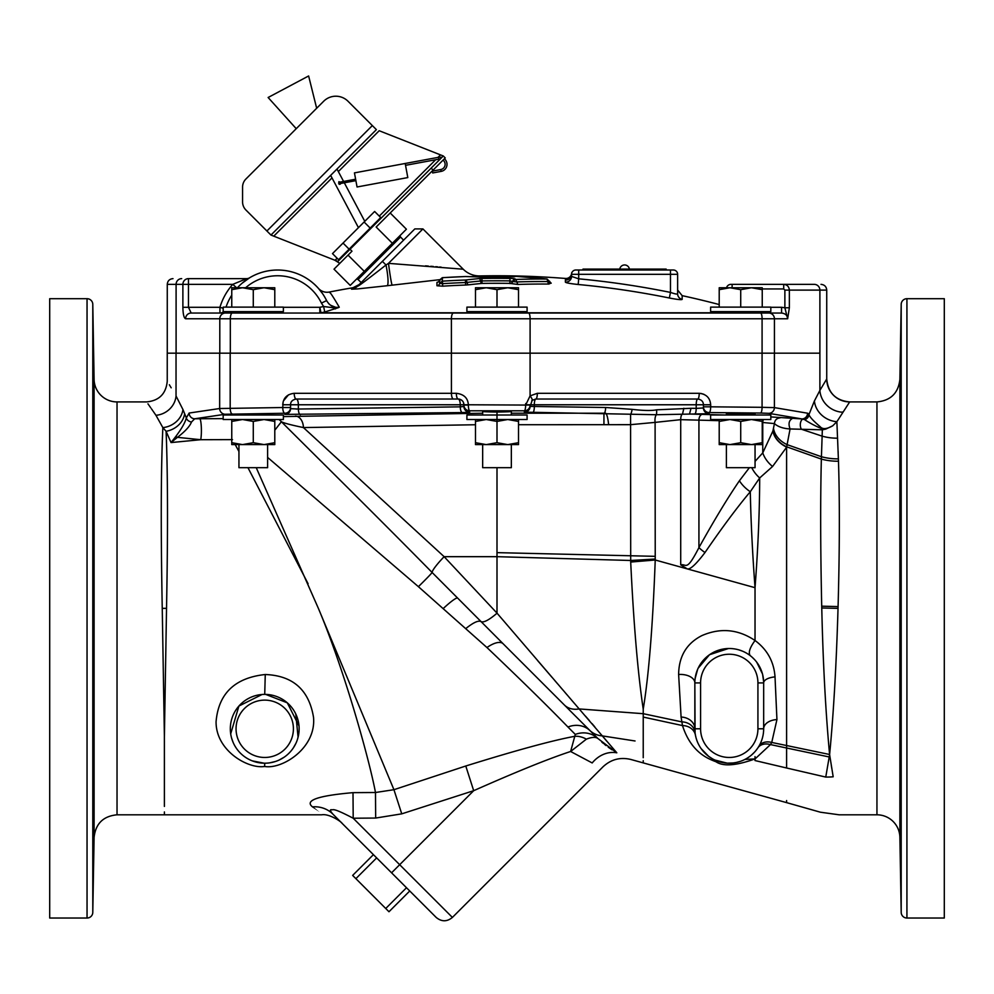<?xml version="1.0" encoding="UTF-8"?>
<svg xmlns="http://www.w3.org/2000/svg" width="994" height="994" viewBox="0 0 994 994"><rect width="100%" height="100%" fill="white"/><g stroke="black" fill="none" stroke-linecap="round" stroke-linejoin="round"><path stroke-width="1.49" d="M49.7 298.697L49.7 918.034L87.05 918.034A5.74 5.74 0 0 0 92.79 912.405L92.79 304.326A5.74 5.74 0 0 0 87.05 298.697L49.7 298.697M94.095 837.346C95.635 823.628 103.277 816.111 117.031 814.807L117.031 401.924A22.937 22.937 0 0 1 94.095 379.385L94.095 837.346L92.79 912.405M94.095 379.385L92.79 304.326M93.063 505.225C93.436 531.119 93.66 531.119 93.709 505.225C93.312 479.332 93.101 479.332 93.063 505.225C93.436 531.119 93.66 531.119 93.709 505.225C93.312 479.332 93.101 479.332 93.063 505.225M93.063 345.166L93.038 342.595M93.709 379.422L93.709 373.558M93.063 877.453L93.709 837.308L93.063 877.453M93.063 725.707L93.709 697.316L93.237 731.584M93.709 697.453L93.511 691.439M93.188 342.843L93.411 353.529M93.461 356.324L93.697 372.116M93.535 374.403L93.511 373.545M93.411 487.632L93.448 488.551M93.448 488.75L93.511 491.086M93.573 493.919L93.61 496.242M93.61 496.652L93.709 505.399M93.709 505.747L93.722 506.48M93.722 506.791L93.722 507.512M93.672 694.471L93.684 695.514M93.722 709.219L93.722 709.952M93.722 710.25L93.709 711.269M93.709 712.089L93.672 716.102M93.66 716.599L93.647 717.519M93.622 719.544L93.598 721.147M93.734 839.905L93.734 840.912M93.697 844.328L93.188 874.124M93.175 874.322L93.163 875.055M93.138 875.726L93.101 876.758M155.71 414.958L153.113 411.193M152.678 410.572L151.51 408.882M150.79 407.863L149.808 406.471M149.361 405.825L148.827 405.067M148.404 404.471L147.957 403.85M182.946 409.54L176.037 395.985C164.283 376.291 164.283 376.291 176.037 395.985A20.65 18.849 148.1 0 1 155.946 415.293C143.459 397.376 143.459 397.376 155.946 415.293L162.854 427.619A20.65 17.706 156.9 0 0 182.946 409.54L186.338 417.927L189.133 413.044A5.74 5.579 81.6 0 0 194.712 418.772L225.24 414.249L284.818 413.255A5.74 5.728 -0 0 0 290.559 407.528L290.559 404.769C290.534 401.663 292.447 399.75 296.287 399.029L458.184 399.029C461.837 399.526 463.751 401.439 463.925 404.769L463.925 406.471L460.259 406.844L298.362 409.031L290.559 408.658L290.559 407.528L290.559 408.658A5.74 5.728 -0 0 1 284.818 414.386L284.818 413.255A5.74 2.075 89.2 0 1 282.743 407.528L290.559 407.528M232.509 439.621L200.713 439.708L171.043 442.566L166.085 431.284C167.812 472.622 167.961 531.628 166.532 608.303L164.395 736.318L162.246 608.365C160.755 528.758 160.953 468.509 162.854 427.619L166.085 431.284A20.65 17.507 157.8 0 0 184.648 413.616M171.192 387.809L170.247 386.244M169.837 385.56L169.365 384.777M117.031 401.924L146.59 401.924C159.127 400.694 166.01 393.81 167.24 381.274L167.24 353.181L219.662 353.181L219.662 408.522L282.743 407.528L283.116 401.911M219.662 353.181L762.075 353.181L762.075 407.316L774.401 407.615L807.563 413.206L808.967 414.585A5.74 5.243 152.2 0 1 804.705 419.667C806.556 421.158 821.603 430.104 825.741 429.11L822.336 429.818L790.081 428.961L786.602 447.238L772.574 466.484L759.689 477.952L750.284 491.732C737.461 506.952 722.352 527.218 704.982 552.54C696.073 564.306 690.159 569.761 687.252 568.891L680.716 564.828C686.519 563.523 686.195 572.507 698.931 547.619A22.937 8.611 -149.5 0 0 704.982 552.54M290.559 404.533L290.571 404.297A5.74 5.74 0 0 0 290.559 404.769L282.743 404.769C283.203 398.022 287.03 394.196 294.212 393.301L456.345 393.301C463.887 394.208 467.888 398.035 468.36 404.769L525.652 405.067L530.088 395.873L537.332 393.301L699.229 393.301C706.299 394.096 710.114 397.911 710.685 404.769L710.685 406.819L703.441 406.819L703.441 407.962L696.769 408.36M700.994 393.438L703.976 394.332M525.664 404.235L525.727 403.514M283.389 400.992L288.508 394.817M511.338 411.553L511.338 415.02M463.39 402.346L463.912 404.508M530.088 406.422L532.2 400.321L535.828 399.029L697.713 399.029C701.391 399.576 703.305 401.489 703.441 404.769L703.441 407.962A5.74 5.728 180 0 0 709.182 413.69L656.313 414.734A5.74 1.491 -96.2 0 0 656.562 409.814C651.691 410.833 643.528 410.684 632.085 409.342L605.607 407.49L530.088 406.422A5.74 5.728 -0 0 1 524.36 412.15L524.36 410.808A5.74 5.728 -0 0 0 530.088 405.067L530.088 406.422M601.792 742.096L603.37 743.425M604.514 744.357L606.091 745.587M608.204 747.165L612.056 749.836M616.727 752.756L597.916 738.53L581.08 721.706M586.361 739.163C591.915 737.026 595.766 736.815 597.916 738.53A22.937 21.433 -45 0 0 575.302 734.417L570.618 751.489L586.361 739.163A22.937 16.923 51.4 0 0 574.855 736.293C552.502 740.418 516.147 750.321 465.776 766.001L393.935 789.696L375.483 792.504C369.532 760.596 344.682 670.639 318.378 608.365L256.241 467.689M164.383 736.318L164.395 806.42M164.395 764.709L164.395 757.763M164.395 746.593L164.395 745.749M164.395 742.667L164.395 740.741M318.378 608.365L393.935 789.696L401.75 813.85L375.67 818.05L375.483 792.504L353.007 792.653C317.856 795.722 304.35 800.456 312.489 806.867C324.864 817.565 324.864 817.565 312.501 806.867A28.677 26.515 135 0 1 332.866 814.111C345.08 826.325 345.08 826.325 332.866 814.111L436.18 917.425C441.584 921.873 446.989 921.873 452.394 917.425L399.675 864.705L391.574 872.819M264.628 766.461C281.861 769.604 316.415 748.358 313.52 717.308C308.985 689.848 292.895 675.585 265.261 674.516C234.919 677.771 218.531 693.489 216.071 721.669C215.797 750.805 248.102 769.145 264.628 766.461L264.727 763.206A34.405 34.405 0 0 1 230.322 728.788A34.405 34.405 0 0 1 264.727 694.384A34.405 34.405 0 0 1 299.132 728.788A34.405 34.405 0 0 1 264.727 763.206L264.764 763.206M353.007 792.653L353.193 818.224C331.35 806.817 333.872 810.383 331.35 809.712C329.747 809.625 330.257 811.092 332.866 814.111L335.649 816.906M575.302 734.417L567.959 727.024C547.57 706.013 520.57 679.523 486.961 647.541L418.399 586.671L267.61 457.414M601.755 735.225L616.814 752.806C635.713 761.652 635.713 761.652 616.814 752.806A28.677 24.241 -65.6 0 0 592.188 762.945C606.526 768.027 606.526 768.027 592.188 762.945L570.618 751.489C548.452 758.782 516.147 771.853 473.691 790.69L399.675 864.705L353.193 818.224L375.67 818.05M465.776 766.001L473.691 790.69L401.75 813.85M373.409 854.654L376.651 857.897L355.889 878.659L352.646 875.416L373.409 854.654M355.889 878.659L385.734 908.504L406.496 887.741M385.734 908.504L388.977 911.746L409.739 890.984M503.56 644.187L432.129 572.482A22.937 0.683 -44.2 0 1 418.399 586.671M587.379 728.006L503.138 643.764A22.937 9.505 -45 0 0 486.961 647.541M589.529 730.155A22.937 21.036 -45 0 0 602.302 735.895L497 613.124L444.132 556.677L303.418 427.569L475.48 424.749M719.209 420.673L680.716 419.667L655.096 422.388A8.809 4.274 -98.5 0 1 656.313 414.734L524.36 412.15M482.662 413.231L283.377 416.585M530.088 405.067L525.652 405.067A5.74 1.305 90.5 0 1 524.36 410.808L469.653 410.808A5.74 5.728 -0 0 1 463.925 405.067L468.36 405.067A5.74 1.305 89.5 0 0 469.653 410.808L469.653 412.199L462.334 412.572L284.818 414.386M497 412.05C515.488 411.715 515.488 411.379 497 411.044C478.512 411.379 478.512 411.715 497 412.05M238.945 414.833L237.479 414.61C236.609 413.889 269.908 413.889 269.039 414.61L267.61 414.833M294.212 393.301A5.74 2.075 90 0 0 296.287 399.029A5.74 2.075 -90 0 1 298.362 404.769L298.362 409.031A5.74 2.075 -90.8 0 0 300.437 414.759M456.345 393.301A5.74 1.851 90 0 0 458.184 399.029A5.74 5.74 0 0 1 463.925 404.769L460.259 404.769L460.259 406.844A5.74 2.075 -90.8 0 0 462.334 412.572M469.653 412.199A5.74 5.728 180 0 1 463.925 406.471M175.627 436.689A5.74 2.696 40.1 0 1 177.441 437.348L171.043 442.566L175.627 436.689C181.591 428.812 185.157 422.549 186.338 417.927A5.74 4.125 14.1 0 0 191.469 422.04L194.712 418.772L199.719 418.747A11.518 1.677 -90.3 0 1 201.31 426.998A11.518 1.677 -90.3 0 1 200.713 439.708L177.441 437.348C185.232 431.321 189.916 426.215 191.469 422.04M308.09 583.714L247.966 467.689M238.945 451.487L235.193 444.604M294.746 399.24L294.746 399.24A5.74 5.74 0 0 1 295.355 399.103M290.559 404.769L460.259 404.769A5.74 2.075 -90 0 0 458.184 399.029L458.719 399.054M223.725 311.607A5.74 5.74 0 0 1 219.947 313.035L191.171 313.035A5.74 5.579 90 0 0 185.592 318.763C183.927 318.005 183.02 314.179 182.884 307.295L182.884 284.359A5.74 5.579 -90 0 1 188.462 278.631L246.636 278.631L232.77 284.359L236.572 287.751M476.934 311.607L476.934 313.035L225.389 313.035L528.597 313.035L517.066 313.035L517.066 311.607M338.432 307.631L324.752 312.004A852.989 852.989 0 0 0 320.987 312.787L323.497 312.265M339.277 307.233L332.853 307.693L323.622 306.512L321.447 303.108L326.604 300.586L325.709 298.834L326.604 300.586C329.598 305.742 333.822 307.966 339.277 307.233C333.301 296.957 329.958 291.888 329.25 292.05L329.784 292.671M322.292 293.28L318.453 288.397A11.468 11.468 0 0 0 329.25 292.05A871.663 871.663 0 0 1 352.982 287.738L351.541 289.179L357.48 288.919L387.188 285.725A22.576 3.442 77.9 0 0 386.007 264.988C346.049 296.237 361.841 282.445 357.741 285.986C359.666 284.06 359.666 284.06 357.741 285.986A11.468 11.419 45 0 1 351.541 289.179M471.28 276.667L479.891 275.922A871.663 871.663 0 0 1 565.487 278.457L565.362 282.11C565.847 282.843 570.121 283.638 578.173 284.495A866.731 866.731 0 0 1 669.347 298.001C677.187 299.517 681.462 299.977 682.157 299.393L682.157 295.653L677.635 290.049M576.185 284.296L577.179 284.396M719.184 307.121L719.184 304.549A871.663 871.663 0 0 0 682.157 295.653M719.184 311.607L719.184 312.787L517.066 312.787M789.298 289.192L789.36 290.099L826.735 290.099L826.735 378.987A22.937 22.937 -147 0 0 849.684 401.924A22.937 22.937 -147 0 1 826.735 378.987L820.025 390.182M531.74 400.731L532.2 400.321A5.74 1.18 50.9 0 0 530.088 395.873L530.1 318.763A5.74 1.503 90 0 0 528.597 313.035L768.809 313.035A5.74 5.616 90 0 1 774.425 318.763L774.425 353.181L819.888 353.181L819.888 390.418L814.409 400.967L808.967 414.585C809.737 417.02 813.465 421.046 820.162 426.662C822.51 429.495 826.697 429.209 832.711 425.805L825.741 429.11M774.425 353.181L701.652 353.181M826.735 378.987C828.101 392.916 835.743 400.557 849.684 401.924L836.873 421.704L838.476 461.216C839.756 501.523 839.632 549.98 838.079 606.588L838.029 608.365C836.352 665.073 833.556 713.791 829.617 754.496L771.742 742.443L776.935 719.581L775.022 676.889C773.966 661.743 767.306 649.616 755.03 640.509C738.157 629.19 720.439 627.562 701.863 635.613C686.581 643.404 678.84 656.375 678.629 674.504L681.089 717.047L682.493 725.57C691.352 753.29 709.231 759.068 716.078 761.814C723.172 766.647 736.156 765.691 755.03 758.919L755.03 760.559C755.03 805.041 755.03 805.041 755.03 760.559C755.03 805.041 755.03 805.041 755.03 760.559L755.03 756.633M814.409 400.967A22.937 20.389 -156.3 0 0 830.239 420.263A22.937 20.389 -156.3 0 0 836.873 421.704L832.711 425.805M838.178 452.842L838.128 451.413M819.888 390.418A22.937 21.383 -147.7 0 0 842.34 412.212L842.49 412.001M755.055 415.02L755.055 413.666M726.39 413.653L726.39 415.02M703.118 402.843L703.317 403.564M537.617 660.588L552.043 677.374M554.727 680.492L557.51 683.723M560.454 687.152L562.703 689.786M564.816 692.234L566.891 694.657M568.941 697.043L570.022 698.31M571.438 699.962L574.134 703.106M602.352 735.958L606.738 741.151M643.23 757.701L643.23 709.107C637.85 673.249 633.675 624.244 630.705 562.057L630.581 424.674L518.52 424.724M643.23 762.212L643.23 760.683M497 613.124L497 467.689L482.662 467.689L482.662 444.604M630.705 562.057L655.232 560.007L655.096 422.388L630.581 424.674L630.581 414.461A5.74 1.491 -82.1 0 0 632.085 409.342M295.404 416.064A11.518 8.014 -91.9 0 1 303.418 427.569C291.13 425.01 283.787 423.059 281.389 421.742L274.791 430.228M511.338 413.218L603.942 413.218L603.942 424.724M604.228 413.218C606.191 411.864 607.657 415.691 608.639 424.674M604.116 413.218A5.74 1.503 -89.5 0 0 605.607 407.49M537.332 393.301A5.74 1.503 90 0 1 535.828 399.029A5.74 1.503 -90 0 0 534.325 404.769L534.325 406.807A5.74 1.503 -89.5 0 1 532.821 412.535M768.809 313.035L781.57 313.035L781.57 307.295L784.875 307.767L784.875 290.099L789.36 290.099C789.037 286.62 787.149 284.706 783.707 284.359L785.372 284.619M219.947 313.035L219.947 307.295L188.462 307.295L191.171 313.035L225.389 313.035A5.74 5.579 90 0 0 219.798 318.763L230.322 318.763L230.322 353.181M720.65 312.973A5.74 5.678 0 0 1 719.184 312.787A5.74 5.069 -90 0 0 720.65 313.035L760.795 313.035L760.795 311.607M387.188 285.725L439.696 279.687M442.255 281.14L442.405 281.153A867.986 867.986 0 0 1 465.44 280.01L465.527 280.01A871.688 754.906 -90 0 1 479.108 278.593A5.604 0.733 179 0 1 481.928 278.444A869.116 869.116 0 0 1 509.959 278.407A5.604 0.733 -179.1 0 1 515.538 279.227L515.799 279.451A868.396 802.295 -90 0 1 546.973 279.041L546.911 278.991A872.645 806.209 -90 0 0 515.787 276.332L509.934 276.991A870.52 870.52 0 0 0 481.953 277.028L479.133 276.991A871.042 754.347 -90 0 0 465.565 276.543L465.478 276.543A871.452 871.452 0 0 0 442.492 277.686L442.255 281.14L439.596 283.452L442.566 283.663L442.728 286.173L436.962 285.75L436.962 282.358L438.366 281.886M550.962 283.091L548.837 284.06A863.388 797.673 -90 0 0 517.849 284.458L509.885 283.389A864.134 864.134 0 0 0 482.015 283.414A866.843 750.706 -90 0 0 468.497 284.831L465.614 285.042A862.954 862.954 0 0 0 442.728 286.173M476.934 312.787L320.987 312.787L319.832 307.295A858.605 858.605 0 0 1 323.622 306.512L324.752 312.004M232.049 313.035L232.049 311.607M223.178 308.264L219.947 307.295A60.212 60.212 0 0 1 232.77 284.359L167.265 284.359C167.601 280.88 169.514 278.966 172.993 278.631M182.884 307.295L188.462 307.295L188.462 278.631M335.599 307.283L330.443 305.17M329.598 304.499L328.679 303.617M319.173 289.229L322.242 293.193M326.243 299.877L326.604 300.586A54.484 54.484 0 0 0 326.355 300.076A54.484 54.484 0 0 1 326.604 300.586A54.484 54.484 0 0 0 237.429 287.751M231.764 295.143A54.484 54.484 0 0 0 226.023 307.121A54.484 54.484 0 0 1 231.764 295.143A54.484 54.484 0 0 0 226.023 307.121M243.555 282.01A54.484 54.484 0 0 1 323.05 294.398A54.484 54.484 0 0 0 243.555 282.01L249.593 277.811L242.076 283.24A54.484 54.484 0 0 0 242.076 283.24L241.095 284.11M238.013 287.117L239.653 285.464A54.484 54.484 0 0 0 239.616 285.502A54.484 54.484 0 0 1 239.653 285.464M326.194 299.778A54.484 54.484 0 0 0 323.92 295.74A54.484 54.484 0 0 1 326.194 299.778L326.604 300.586M332.853 307.693L335.487 308.898M479.891 275.922A22.937 22.937 0 0 1 463.229 269.212L422.922 228.918L414.821 228.918L357.741 285.986L382.379 261.347L386.007 264.988L388.492 263.348L463.229 269.212M441.15 267.15L439.534 267.013M437.733 266.864L435.77 266.69M433.347 266.491L430.812 266.28M428.377 266.094L425.519 265.858M392.158 285.129A22.937 1.019 82.9 0 1 388.492 263.348L422.922 228.918M403.564 240.175L400.57 237.019L358.039 279.538L361.195 282.532M356.051 279.562A1.416 1.416 0 0 1 358.039 279.538M400.594 235.031A1.416 1.416 0 0 0 400.57 237.019M334.841 260.229L339.811 263.36L334.009 269.175L350.223 285.39L406.409 229.204L390.195 212.989M392.369 243.257L376.154 227.03L445.25 157.934L443.299 155.983L379.422 130.823M376.391 129.63L348.012 101.251A17.209 17.209 0 0 0 323.671 101.251L245.94 178.982A11.468 11.468 0 0 0 242.573 187.096L242.573 201.931A11.468 11.468 0 0 0 245.94 210.032L270.964 235.056L376.391 129.63L270.964 235.056L337.873 261.422L350.037 249.258L351.975 251.196L348.049 255.123L364.276 271.35M350.037 249.258L443.299 155.983M348.049 255.123L339.811 263.36M440.802 169.539L441.15 171.39L432.688 172.956L432.353 171.117L440.802 169.539A5.293 5.293 0 0 0 443.038 160.133M441.15 171.39A7.169 7.169 0 0 0 444.38 158.791M441.833 157.462A7.169 7.169 0 0 0 438.54 157.3L405.192 163.476L407.801 177.578L357.057 186.984L354.448 172.881L405.192 163.476M440.218 159.065A5.293 5.293 0 0 0 438.876 159.152L405.54 165.327M296.237 128.686L268.119 97.499L308.625 75.966L316.664 108.259M343.589 181.442L336.991 169.03L330.654 175.379L358.449 227.651M364.786 221.314L344.309 182.797L348.608 181.989L340.992 183.405M340.88 183.418L341.538 182.561L340.88 183.418L341.538 182.561L340.88 183.418L341.538 182.561L340.88 183.418L341.538 182.561L340.88 183.418L341.538 182.561L340.88 183.418L341.538 182.561L340.88 183.418L341.538 182.561L340.88 183.418L341.538 182.561L340.88 183.418L341.538 182.561L340.88 183.418L341.538 182.561L340.88 183.418L341.538 182.561L340.88 183.418L341.538 182.561L340.88 183.418L341.538 182.561L340.88 183.418L341.538 182.561L340.88 183.418L341.538 182.561L340.88 183.418L341.538 182.561L340.88 183.418L341.538 182.561L340.88 183.418L341.538 182.561L340.88 183.418L341.538 182.561L340.88 183.418L340.607 182.001L341.538 182.561L340.88 183.418L341.538 182.561L338.855 181.666L341.538 182.561L340.197 184.201L338.855 181.666M374.626 211.473L332.493 253.607L338.569 259.695L380.714 217.549L374.626 211.473M343.029 243.07L349.105 249.159M364.102 221.997L370.178 228.086M339.103 184.312L340.197 184.201M340.942 182.672L339.165 182.262L340.01 182.846L339.426 183.691L338.581 183.107L339.165 182.262L340.942 182.672L340.607 182.001M350.807 180.1L348.347 180.56L348.608 181.989L355.877 180.647M575.861 269.995A4.311 4.311 0 0 0 571.55 274.319L677.635 274.319A4.311 4.311 0 0 0 673.323 269.995L575.861 269.995A4.311 4.311 0 0 0 571.55 274.319L571.6 273.636A5.74 5.74 0 0 1 565.487 278.457M677.635 274.319L677.635 293.814A5.74 5.715 180 0 0 682.157 299.393M677.635 293.814C677.324 294.423 674.938 293.951 670.478 292.41L669.347 298.001M670.478 269.995L670.478 292.41A872.434 872.434 0 0 0 578.707 278.817L578.173 284.495M565.362 280.022A5.74 5.728 -0 0 0 571.55 274.319L571.55 276.419A5.74 5.715 0 0 1 565.362 282.11M578.707 269.995L578.707 278.817L571.55 276.419M666.154 269.995L666.154 269.088L583.006 269.088L583.006 269.995M624.58 264.951A4.871 4.871 0 0 1 629.401 269.088A4.871 4.871 0 0 0 619.771 269.088M465.44 280.01L465.614 285.042M439.596 280.022L439.596 283.452A2.895 2.858 0 0 1 436.962 285.75M442.255 277.724L439.596 280.035A2.895 2.87 0 0 1 436.962 282.358M546.973 279.041L547.905 281.55C550.316 281.476 550.303 281.252 547.88 280.892M515.538 279.413L512.705 281.488L516.83 281.948L517.849 284.458M509.959 278.407L509.922 280.892L512.705 281.488A2.895 2.87 0 0 1 509.885 283.576M515.538 279.227A2.895 2.87 180 0 0 512.705 281.302A2.895 2.87 0 0 1 509.885 283.389L509.922 280.892A866.619 866.619 0 0 0 481.966 280.929L482.015 283.414A2.895 1.441 -95.4 0 1 480.562 281.004L481.966 280.929L481.928 278.444M442.405 281.153L442.566 283.663A865.463 865.463 0 0 1 465.527 282.532L467.018 282.42A2.895 1.441 -96.5 0 0 468.497 284.831M814.272 284.359L783.707 284.359L814.272 284.359A5.74 5.616 90 0 1 819.888 290.099L819.888 353.181M784.875 290.099L783.707 288.943L783.707 284.359L730.975 284.359A4.585 4.585 0 0 0 726.539 287.751A4.585 4.585 0 0 1 730.975 284.359M781.57 313.035L781.57 313.035C785.397 313.495 787.434 315.409 787.658 318.763L784.875 307.767L789.36 307.767L789.36 290.099M720.65 313.035L720.65 311.607M710.623 311.607L770.822 311.607L770.822 307.121L710.623 307.121L710.623 311.607M762.236 307.121L762.236 289.676L751.476 287.751L740.716 289.676L729.969 287.751L719.209 289.676L719.209 287.751L762.236 287.751L762.236 289.676M740.716 307.121L740.716 289.676M719.209 307.121L719.209 289.676M466.907 311.607L527.093 311.607L527.093 307.121L466.907 307.121L466.907 311.607M518.52 307.121L518.52 289.676L507.76 287.751L497 289.676L486.24 287.751L475.48 289.676L475.48 287.751L518.52 287.751L518.52 289.676M497 307.121L497 289.676M475.48 307.121L475.48 289.676M273.35 313.035L273.35 311.607M233.205 313.035L233.205 311.607M223.178 311.607L283.377 311.607L283.377 307.121L223.178 307.121L223.178 311.607M274.791 307.121L274.791 289.676L264.031 287.751L253.284 289.676L242.524 287.751L231.764 289.676L231.764 287.751L274.791 287.751L274.791 289.676M253.284 307.121L253.284 289.676M231.764 307.121L231.764 289.676M807.563 413.206A5.74 5.616 99.6 0 1 801.947 418.934L804.705 419.667M703.441 406.819A5.74 5.728 -0 0 0 709.182 412.56A5.74 1.503 90.5 0 0 710.685 406.819L762.075 407.316A5.74 1.503 90.5 0 1 760.572 413.044L768.784 413.342L801.947 418.934L770.822 416.921M725.421 415.02L689.513 414.026L691.016 408.298L656.562 409.814M740.716 414.15C759.205 413.815 759.205 413.492 740.716 413.156C722.24 413.492 722.24 413.815 740.716 414.15M822.336 429.818L821.355 459.091C820.336 499.398 820.46 548.427 821.715 606.178L821.765 607.98C823.02 662.886 825.629 711.729 829.592 754.496L833.183 776.786C841.197 827.244 841.197 827.244 833.183 776.786A68.81 55.565 -14.1 0 1 825.753 777.072L829.605 754.694M792.032 418.71C788.901 420.586 788.242 424.003 790.081 428.961C783.11 428.526 777.892 426.737 774.438 423.593L772.885 431.073L762.758 452.879L755.055 461.402M780.116 417.853C776.687 418.213 774.786 420.127 774.438 423.593L762.236 422.438M749.389 467.689L739.424 480.748C727.745 497.82 714.251 520.111 698.931 547.619L698.931 420.052A5.74 3.578 -88.4 0 1 702.497 414.312M739.424 480.748A22.937 12.611 -144.3 0 0 750.284 491.732C750.93 521.862 752.508 553.844 755.03 587.69C758.037 548.278 759.59 511.699 759.689 477.952A22.937 15.158 -135.8 0 1 751.775 467.689M763.479 419.518A5.74 4.697 -87.1 0 0 762.758 422.462L762.758 452.879A22.937 16.177 -136.1 0 0 772.574 466.484M831.332 765.529L831.804 768.449M825.753 777.072C818.584 823.38 818.584 823.38 825.753 777.072L786.602 768.002C786.602 813.999 786.602 813.999 786.602 768.002L755.03 760.559M452.394 917.425L602.973 766.846C610.975 759.366 620.293 756.919 630.942 759.491L786.602 802.63L786.602 800.543M585.416 716.04L589.405 720.6M592.026 723.607L594.797 726.85M695.44 735.162L695.788 736.778M696.21 738.405L696.732 740.021M701.168 748.668L708.635 756.335M708.685 756.384L712.462 758.832M712.549 758.869L714.711 759.975M714.848 760.037L727.074 763.131M727.571 763.156L732.976 762.994M733.05 762.994L736.33 762.46M736.343 762.46L740.331 761.367M744.941 759.416L755.042 758.931L770.474 744.581L771.742 742.443A14.363 10.487 30.4 0 0 758.919 746.221L757.888 747.861A14.363 10.574 33.7 0 1 770.474 744.581L786.602 748.01L786.602 768.002M695.278 734.231L695.44 735.15A14.363 12.164 169.3 0 0 682.493 725.57L643.23 717.072M643.23 709.107C648.796 675.386 652.797 625.686 655.232 560.007L755.03 587.69L755.03 640.496M699.217 393.301A5.74 1.503 90 0 1 697.713 399.029A5.74 1.503 -90 0 0 696.21 404.769L710.685 404.769M698.297 399.066A5.74 5.74 0 0 1 699.167 399.215M525.652 404.769L696.21 404.769L696.21 408.348L691.016 408.298M746.196 758.745L747.277 758.099M748.383 757.391L749.488 756.62M751.576 754.98L754.471 752.197M755.465 751.079L756.322 750.023M757.13 748.954L757.85 747.923M758.223 747.351L756.72 749.513M752.185 754.446L751.166 755.328M750.122 756.148L749.19 756.832M749.054 756.931L747.898 757.714M744.394 759.689L743.251 760.224M742.133 760.696L741.039 761.118M739.983 761.491L738.952 761.802M738.716 761.876L736.206 762.497M735.361 762.659L733.634 762.92M733.597 762.92L732.156 763.081M732.081 763.081L729.36 763.206M728.478 763.193L727.707 763.168M724.924 762.932L723.831 762.771M720.302 762.013L719.109 761.677M716.015 760.559L713.568 759.416M712.499 758.844L708.573 756.285M708.536 756.272L707.082 755.105M707.007 755.042L705.504 753.688M705.429 753.614L703.827 751.973M702.174 750.023L701.342 748.917M695.999 737.635L695.614 736.045M678.629 674.504A14.363 8.474 180 0 1 694.843 682.915L694.843 728.788A34.405 34.405 0 0 0 729.248 763.206A34.405 34.405 0 0 0 763.665 728.788L763.665 682.915A34.405 34.405 0 0 0 729.248 648.51A34.405 34.405 0 0 0 694.843 682.915L695.067 732.752M695.03 679.324L695.949 674.255M696.198 673.385L696.508 672.342M712.375 652.934L714.798 651.691M719.122 650.026L719.842 649.827M725.26 648.747L726.328 648.635M728.378 648.523L729.024 648.51M731.659 648.597L732.727 648.684M738.84 649.865L742.344 651.095M681.089 717.047A14.363 11.754 180 0 1 694.843 728.788L695.042 732.416A14.363 12.065 173.9 0 0 681.71 721.855L643.23 713.692L579.104 708.933A22.937 17.78 -45 0 1 564.331 704.957L590.25 730.876A22.937 20.489 -45 0 0 567.959 727.024M759.578 745.04L760.199 743.835M763.566 731.311L763.64 730.056M728.44 648.523L709.517 654.723L698.111 668.266M698.061 668.39L697.689 669.211M697.651 669.297L695.129 678.492M695.129 678.529L695.005 679.598M775.022 676.889A14.363 6.163 -0 0 0 763.665 682.915L763.665 728.788A14.363 9.232 0 0 1 776.935 719.581M763.64 681.735L762.684 674.789M762.423 673.77L756.72 662.19M754.521 659.569L752.048 657.133M849.684 401.924L876.944 401.924L876.944 814.807A22.937 22.937 0 0 1 899.881 837.346L901.198 912.405A5.74 5.74 0 0 0 906.926 918.034L906.926 298.697A5.74 5.74 0 0 0 901.198 304.326L899.881 379.385L899.881 837.346M900.788 342.843L900.564 353.529M900.514 356.324L900.278 372.116M900.266 373.545L900.912 345.166L900.266 379.422M900.452 374.403L900.465 373.545M900.937 342.595L900.912 345.166M900.564 487.632L900.539 488.551M900.527 488.75L900.465 491.086M900.402 493.919L900.365 496.242M900.365 496.652L900.266 505.399M900.266 505.747L900.253 507.512M900.253 508.878L900.241 509.574M900.315 694.471L900.291 695.502M900.291 695.875L900.278 696.856M900.465 691.439L900.266 697.316C900.452 678.132 901.098 708.275 900.912 725.707L900.266 697.453M900.253 709.219L900.253 709.952M900.266 710.25L900.266 711.269M900.278 712.089L900.315 716.102M900.315 716.599L900.328 717.519M900.353 719.544L900.378 721.147M900.241 839.905L900.253 840.912M900.278 844.328L900.8 874.124M900.8 874.322L900.825 875.055M900.837 875.726L900.875 876.758M900.912 505.225C900.539 531.119 900.315 531.119 900.266 505.225C900.663 479.332 900.887 479.332 900.912 505.225C900.539 531.119 900.315 531.119 900.266 505.225C900.663 479.332 900.887 479.332 900.912 505.225M900.912 877.453L900.266 837.308L900.912 877.453M900.912 725.707L900.738 731.584M906.926 298.697L944.3 298.697L944.3 918.034L906.926 918.034M710.623 415.02L770.822 415.02L770.822 419.518L710.623 419.518L710.623 415.02M719.209 419.518L719.209 421.431L729.969 419.518L740.716 421.431L740.716 442.69L751.476 444.604L762.236 442.69L762.236 444.604L729.969 444.604L740.716 442.69M719.209 442.69L729.969 444.604L719.209 444.604L719.209 421.431M740.716 421.431L751.476 419.518L762.236 421.431L762.236 442.69M762.236 421.431L762.236 419.518M755.055 444.604L755.055 467.689L726.39 467.689L726.39 444.604M278.916 419.518A11.518 11.443 -109 0 1 281.389 421.742C316.688 456.967 381.149 520.607 432.129 572.482A22.937 3.106 -45 0 1 444.132 556.677L497 556.677L630.643 560.479A68.81 1.454 -3.2 0 0 655.17 559.026M466.907 415.02L527.093 415.02L527.093 419.518L466.907 419.518L466.907 415.02M475.48 419.518L475.48 421.431L486.24 419.518L497 421.431L497 442.69L507.76 444.604L518.52 442.69L518.52 444.604L486.24 444.604L497 442.69M475.48 442.69L486.24 444.604L475.48 444.604L475.48 421.431M497 421.431L507.76 419.518L518.52 421.431L518.52 442.69M518.52 421.431L518.52 419.518M511.338 444.604L511.338 467.689L497 467.689M223.178 415.02L283.377 415.02L283.377 419.518L223.178 419.518L223.178 415.02M231.764 419.518L231.764 421.431L242.524 419.518L253.284 421.431L253.284 442.69L264.031 444.604L274.791 442.69L274.791 444.604L242.524 444.604L253.284 442.69M231.764 442.69L242.524 444.604L231.764 444.604L231.764 421.431M253.284 421.431L264.031 419.518L274.791 421.431L274.791 442.69M274.791 421.431L274.791 419.518M267.61 444.604L267.61 467.689L238.945 467.689L238.945 444.604M263.758 694.396L262.789 694.446M262.093 694.483L238.908 706.051L230.695 733.845M231.677 738.343L233.056 742.232M247.22 758.422L248.972 759.379M247.307 758.472L248.015 758.869M250.066 759.925L252.227 760.857M252.265 760.87L264.093 763.193A34.405 34.405 0 0 1 263.447 763.181A34.405 34.405 0 0 0 264.093 763.193M265.361 763.193L265.994 763.181A34.405 34.405 0 0 1 265.361 763.193M266.628 763.144L267.262 763.106A34.405 34.405 0 0 1 266.628 763.144L267.175 763.119M271.225 762.584L273.176 762.149M273.263 762.125L275.363 761.516A34.405 34.405 0 0 1 274.891 761.665M276.146 761.255L276.941 760.957A34.405 34.405 0 0 0 279.215 760L284.197 757.155M285.924 755.9L286.781 755.204M293.305 747.948L295.926 743.313M297.691 738.641L298.859 733.162M299.02 725.955L287.303 702.833L265.684 694.396M266.168 694.421L269.747 694.756M295.777 713.978L298.076 737.262M291.851 749.961L290.907 751.116M279.898 759.677L279.227 760A34.405 34.405 0 0 0 298.921 725.036M269.685 762.845L275.375 761.516A34.405 34.405 0 0 0 276.904 760.969L276.146 761.242M258.415 762.622L257.794 762.497M251.557 760.584L250.823 760.261M246.35 757.888L245.518 757.341M244.872 756.894L244.114 756.347M243.952 756.223A34.405 34.405 0 0 0 252.985 761.131A34.405 34.405 0 0 1 243.952 756.223M253.01 761.143A34.405 34.405 0 0 0 256.663 762.249A34.405 34.405 0 0 1 253.01 761.143M256.725 762.261A34.405 34.405 0 0 0 259.434 762.796A34.405 34.405 0 0 1 256.725 762.261M259.496 762.796A34.405 34.405 0 0 0 263.087 763.156A34.405 34.405 0 0 1 259.496 762.796M296.15 409.056L296.796 409.056M87.05 918.034L87.05 298.697M176.037 395.985L176.037 353.181M164.395 811.936L164.395 814.807L321.683 814.807C329.685 813.378 342.334 822.597 341.961 823.206L341.203 822.448M466.074 628.357C473.479 622.455 478.449 620.194 480.997 621.61L480.984 621.598C483.631 622.865 488.949 620.082 496.95 613.273M457.476 598.04A22.937 2.833 -44.8 0 0 443.423 608.365M223.178 418.623L199.719 418.747M453.5 399.029A5.74 2.075 90 0 1 451.425 393.301L451.4 318.763L762.087 318.763L762.087 353.181M230.186 353.181L230.186 408.236A5.74 2.075 89.2 0 0 232.261 413.964M468.36 404.769L463.925 404.769M189.133 413.044L219.662 408.522A5.74 5.579 81.6 0 0 225.24 414.249M166.532 608.365L162.246 608.427M166.532 608.303L162.246 608.365M232.397 313.035A5.74 2.075 90 0 0 230.322 318.763L451.4 318.763A5.74 2.075 90 0 1 453.475 313.035M185.592 318.763L219.798 318.763L219.798 353.181M176.1 353.181L176.1 284.359A5.74 5.579 -90 0 1 181.678 278.631M760.584 313.035A5.74 1.503 90 0 1 762.087 318.763L787.658 318.763L789.36 307.767M774.401 353.181L774.401 407.615A5.74 5.616 99.6 0 1 768.784 413.342M602.302 735.895L635.042 740.977M497 552.639L655.096 556.329M497 413.218L497 424.724M320.987 312.787A5.74 4.013 -90 0 1 319.832 313.035L319.832 307.295L283.377 307.295M321.447 303.108A48.743 48.743 0 0 0 245.63 287.751M249.593 277.811A5.74 5.74 0 0 1 246.636 278.631M431.135 168.148L433.086 170.098M438.876 159.152L438.54 157.3M335.077 260.316L337.14 258.254M379.286 216.12L435.645 159.748M437.994 157.4L440.504 154.89M372.34 125.579L266.901 231.006M273.76 236.162L331.996 177.914M338.345 171.577L379.186 130.736M660.426 269.995L660.426 269.088M588.746 269.995L588.746 269.088M479.133 276.991A2.895 1.441 -87.5 0 1 479.319 276.978L465.478 276.531L442.492 277.661L438.279 281.936M514.159 276.854L479.319 276.978A2.895 1.441 -87.5 0 1 479.493 277.003M515.538 276.344A2.895 2.87 180 0 0 513.848 276.841L516.035 276.344M515.787 276.332L547.048 278.979A2.895 1.106 -83.9 0 0 546.911 278.991M515.799 279.451L516.83 281.948A865.898 799.984 -90 0 1 547.905 281.55A2.895 1.106 -89.5 0 0 548.837 284.06M479.108 278.593A2.895 1.441 84.6 0 1 480.562 281.004A869.265 752.806 -90 0 0 467.018 282.42A2.895 1.441 83.5 0 0 465.527 280.01M783.707 288.943L762.236 288.943M770.822 307.295L781.57 307.295M732.118 287.751L732.118 284.359M760.572 413.044L709.182 412.56L709.182 413.69M808.06 413.429A5.74 5.554 125.8 0 1 802.928 419.07A5.74 3.106 -88.7 0 0 800.406 423.369A5.74 3.106 -88.7 0 0 801.45 429.259L822.1 436.13A45.873 37.809 178 0 0 837.594 438.18M773.531 428.476A22.937 18.24 -163.3 0 0 787.496 444.778L821.429 456.718A45.873 33.224 178.4 0 0 838.389 458.855M838.476 461.216A45.873 32.69 178.4 0 1 821.355 459.091L786.689 446.828A22.937 18.116 -160.7 0 1 772.972 430.75M772.885 431.073C774.351 437.944 778.911 443.299 786.565 447.114M786.602 447.238L786.602 748.01L829.22 756.968A68.81 48.855 -13.2 0 0 829.953 756.881M821.715 606.178L838.079 606.588M821.765 607.98L838.029 608.365M683.847 408.286L682.555 413.964A5.753 2.162 -90.3 0 0 680.716 419.667L680.716 564.828M694.707 414.076A5.74 1.503 -89.5 0 0 696.21 408.348M757.925 728.788A28.677 28.677 0 0 1 729.248 757.465A28.677 28.677 0 0 1 700.584 728.788L700.584 682.915L700.584 728.788L694.843 728.788A34.405 34.405 0 0 0 729.248 763.206A34.405 34.405 0 0 0 763.665 728.788L757.925 728.788L757.925 682.915A28.677 28.677 0 0 0 729.248 654.238A28.677 28.677 0 0 0 700.584 682.915L694.843 682.915M757.925 682.915L763.665 682.915M755.042 640.496C749.712 647.777 748.109 652.834 750.259 655.667M901.198 912.405L901.198 304.326M265.261 674.516L264.727 694.384A34.405 34.405 0 0 1 299.132 728.788A34.405 34.405 0 0 1 264.727 763.206M264.727 700.124A28.677 28.677 0 0 1 293.404 728.788A28.677 28.677 0 0 1 264.727 757.465A28.677 28.677 0 0 1 236.05 728.788A28.677 28.677 0 0 1 264.727 700.124M341.116 822.373L336.68 817.925M117.031 814.807L164.395 814.807M167.265 353.181L167.265 284.359M191.171 313.035L225.389 313.035M352.982 287.738L359.194 284.532L357.741 285.986M340.631 181.989L355.616 179.218M340.88 183.43L339.426 183.691L340.88 183.43M351.081 181.542L348.608 181.989M571.6 273.636L571.674 272.741M548.7 282.793L551.198 283.203L547.048 278.979M826.735 290.099C826.399 286.607 824.486 284.706 821.007 284.359M786.602 802.63L820.41 812.21L839.172 814.807L876.944 814.807M694.843 728.788L694.843 721.147M694.843 719.818L694.843 712.872M694.843 711.443L694.843 702.857M694.843 700.633L694.843 686.32M899.881 379.385C898.34 393.102 890.699 400.619 876.944 401.924M482.662 411.553L482.662 415.02M267.61 414.374L267.61 415.02M238.945 414.374L238.945 415.02"/></g></svg>
